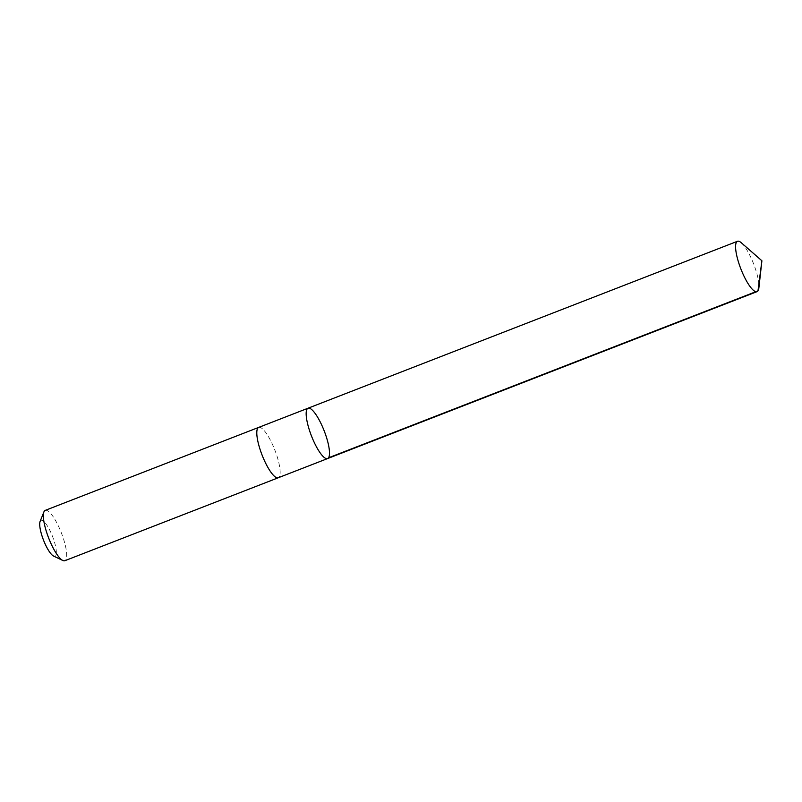 <?xml version="1.0" encoding="UTF-8"?>
<svg xmlns="http://www.w3.org/2000/svg" width="802" height="802" viewBox="0 0 802 802"><rect width="100%" height="100%" fill="white"/><g stroke="black" fill="none" stroke-linecap="round" stroke-linejoin="round"><path stroke-width="0.6" stroke-dasharray="4.01 3.01" d="M327.607 458.564A27.007 6.857 68.8 0 0 328.239 443.787A27.007 6.857 68.8 0 0 318.414 418.584A27.007 6.857 68.8 0 0 308.038 408.218M741.248 242.715A27.017 6.857 -111.2 0 1 747.865 251.638A27.017 6.857 -111.2 0 1 758.862 288.028M258.685 427.406A27.007 6.857 -111.2 0 1 269.071 437.762A27.007 6.857 -111.2 0 1 278.885 462.975A27.007 6.857 -111.2 0 1 278.264 477.751M258.835 427.346A27.017 6.857 -111.2 0 1 274.865 450.092A27.017 6.857 -111.2 0 1 278.404 477.691M45.253 510.363A27.017 6.857 -111.2 0 1 61.433 533.059A27.017 6.857 -111.2 0 1 64.832 560.718M40.1 521.45A19.218 4.872 -111.2 0 1 52.561 536.508A19.218 4.872 -111.2 0 1 53.533 556.027"/><path stroke-width="1.2" d="M278.404 477.691A27.017 6.857 -111.2 0 1 278.264 477.761A27.007 6.857 -111.2 0 1 267.878 467.386A27.007 6.857 -111.2 0 1 258.054 442.183A27.007 6.857 -111.2 0 1 258.685 427.406L308.038 408.218A27.007 6.857 68.8 0 0 311.437 435.877A27.007 6.857 68.8 0 0 327.607 458.564A27.007 6.857 68.8 0 0 328.239 443.787A27.007 6.857 68.8 0 0 318.414 418.584A27.007 6.857 68.8 0 0 308.038 408.218A27.007 6.857 68.8 0 0 311.437 435.877A27.007 6.857 68.8 0 0 327.607 458.564L757.058 291.637A27.017 6.857 -111.2 0 1 746.672 281.271A27.017 6.857 -111.2 0 1 736.848 256.059A27.017 6.857 -111.2 0 1 737.479 241.282A27.017 6.857 -111.2 0 1 741.248 242.715L761.9 260.77L758.862 288.028A27.017 6.857 -111.2 0 1 757.058 291.637M327.607 458.564L278.264 477.751A27.017 6.857 -111.2 0 1 267.878 467.396A27.017 6.857 -111.2 0 1 258.054 442.183A27.017 6.857 -111.2 0 1 258.685 427.396A27.017 6.857 -111.2 0 1 258.835 427.346M278.264 477.761L64.832 560.718A27.017 6.857 -111.2 0 1 62.807 560.488A27.017 6.857 -111.2 0 1 54.446 550.362A27.017 6.857 -111.2 0 1 43.92 511.897A27.017 6.857 -111.2 0 1 45.253 510.363L258.685 427.396M62.807 560.488L53.533 556.027A19.218 4.872 -111.2 0 1 47.589 548.819A19.218 4.872 -111.2 0 1 40.1 521.45L43.92 511.897M328.539 457.802L757.98 290.875L761.9 260.77M308.038 408.218L737.479 241.282"/></g></svg>

